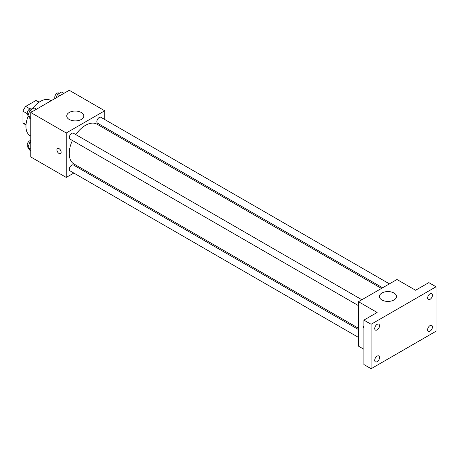 <?xml version="1.0" encoding="UTF-8"?>
<svg xmlns="http://www.w3.org/2000/svg" width="459" height="459" viewBox="0 0 459 459"><rect width="100%" height="100%" fill="white"/><g stroke="black" fill="none" stroke-linecap="round" stroke-linejoin="round"><path stroke-width="0.69" d="M30.019 108.892L25.704 106.402L35.831 100.555A13.173 7.602 120 0 1 37.351 101.1L39.176 102.156M26.031 124.641L22.95 122.863A13.173 7.602 120 0 0 24.184 123.913L26.008 124.968M22.95 122.863L22.95 111.176A13.173 7.602 120 0 1 25.704 106.402M27.259 113.666L22.95 111.176M38.912 102.334L35.831 100.555M28.217 116.133A20.408 11.785 120 0 0 25.956 126.391A20.408 11.785 120 0 0 30.185 135.738L30.764 136.071M51.178 100.722L50.593 100.383A20.408 11.785 120 0 0 32.302 108.926M73.813 173.06L66.245 177.426L30.764 156.944L30.764 112.507L69.252 90.285L104.727 110.768L104.727 119.506M81.736 168.482L80.612 169.13M72.413 140.477A22.996 13.277 120 0 0 69.229 153.484A22.996 13.277 120 0 0 73.991 164.012L358.479 328.26M381.475 288.436L96.981 124.182A22.996 13.277 120 0 0 75.815 134.585M104.727 127.361L104.727 128.658M66.245 177.426L66.245 132.99L104.727 110.768M389.398 283.857L100.946 117.32A3.402 1.962 120 0 0 98.324 118.233A3.402 1.962 120 0 0 96.838 121.658A3.402 1.962 120 0 0 97.543 123.213L382.594 287.787M358.479 329.556L73.429 164.982A3.402 1.962 120 0 0 70.806 165.894A3.402 1.962 120 0 0 69.32 169.314A3.402 1.962 120 0 0 70.026 170.874L358.479 337.411M358.479 305.637L70.026 139.1A3.402 1.962 -60 0 1 70.026 135.17A3.402 1.962 -60 0 1 73.429 133.208L361.881 299.744M66.245 132.99L30.764 112.507M69.229 119.46A8.532 4.923 180 0 1 66.733 115.978A8.532 4.923 180 0 1 75.265 111.049A8.532 4.923 180 0 1 83.796 115.978A8.532 4.923 180 0 1 78.529 120.528A8.532 4.923 180 0 1 69.229 119.46M61.133 152.256A2.978 1.721 60 0 1 60.519 153.622A2.978 1.721 60 0 1 57.541 151.9A2.978 1.721 60 0 1 57.541 148.464A2.978 1.721 60 0 1 59.836 149.261A2.978 1.721 60 0 1 61.133 152.256M60.519 153.616A2.978 1.721 60 0 1 57.541 151.9A2.978 1.721 60 0 1 57.541 148.464M363.895 349.27L358.479 346.149L358.479 301.712L396.966 279.491L415.607 290.254L428.832 282.618L436.05 286.783L436.05 331.22L371.107 368.715L363.895 364.549L363.895 320.107L377.12 312.47L358.479 301.712M371.107 368.715L371.107 324.278L363.895 320.107M371.107 324.278L436.05 286.783M381.911 299.985A8.532 4.923 180 0 1 379.415 296.503A8.532 4.923 180 0 1 387.947 291.574A8.532 4.923 180 0 1 396.478 296.503A8.532 4.923 180 0 1 391.211 301.052A8.532 4.923 180 0 1 381.911 299.985M363.895 328.305A2.978 1.721 60 0 1 363.895 325.804A2.978 1.721 60 0 0 363.895 328.3M430.037 299.366A3.402 1.962 -60 0 1 428.339 299.532A3.402 1.962 -60 0 1 427.817 296.807A3.402 1.962 -60 0 1 430.037 293.806A3.402 1.962 -60 0 1 431.735 293.64A3.402 1.962 -60 0 1 432.258 296.365A3.402 1.962 -60 0 1 430.037 299.366M377.12 329.912A3.402 1.962 -60 0 1 375.422 330.084A3.402 1.962 -60 0 1 374.9 327.359A3.402 1.962 -60 0 1 377.12 324.358A3.402 1.962 -60 0 1 378.824 324.192A3.402 1.962 -60 0 1 379.346 326.917A3.402 1.962 -60 0 1 377.12 329.912M377.12 361.686A3.402 1.962 -60 0 1 375.422 361.853A3.402 1.962 -60 0 1 374.9 359.127A3.402 1.962 -60 0 1 377.12 356.132A3.402 1.962 -60 0 1 378.824 355.96A3.402 1.962 -60 0 1 379.346 358.691A3.402 1.962 -60 0 1 377.12 361.686M430.037 331.134A3.402 1.962 -60 0 1 428.339 331.306A3.402 1.962 -60 0 1 427.817 328.581A3.402 1.962 -60 0 1 430.037 325.58A3.402 1.962 -60 0 1 431.735 325.414A3.402 1.962 -60 0 1 432.258 328.139A3.402 1.962 -60 0 1 430.037 331.134M30.764 119.076L29.961 118.611L27.879 115.645L29.961 110.28L34.127 107.871L36.456 109.219M30.764 117.315L27.879 115.645M32.291 111.623L29.961 110.28M31.837 109.196L31.338 108.909A3.402 1.962 120 0 0 28.716 109.816A3.402 1.962 120 0 0 27.23 113.241A3.402 1.962 120 0 0 27.936 114.802L28.154 114.928M56.13 97.865L57.473 94.393L61.638 91.989L63.973 93.332M59.808 95.742L57.473 94.393M59.349 93.309L58.855 93.022A3.402 1.962 120 0 0 56.233 93.934A3.402 1.962 120 0 0 54.747 97.354A3.402 1.962 120 0 0 55.028 98.496M30.764 150.85L29.961 150.386L27.879 147.419L29.961 142.049L30.764 141.584M30.764 149.089L27.879 147.419M30.764 142.519L29.961 142.049M30.764 140.523A3.402 1.962 120 0 0 27.23 145.015A3.402 1.962 120 0 0 27.936 146.57L28.154 146.696"/></g></svg>
